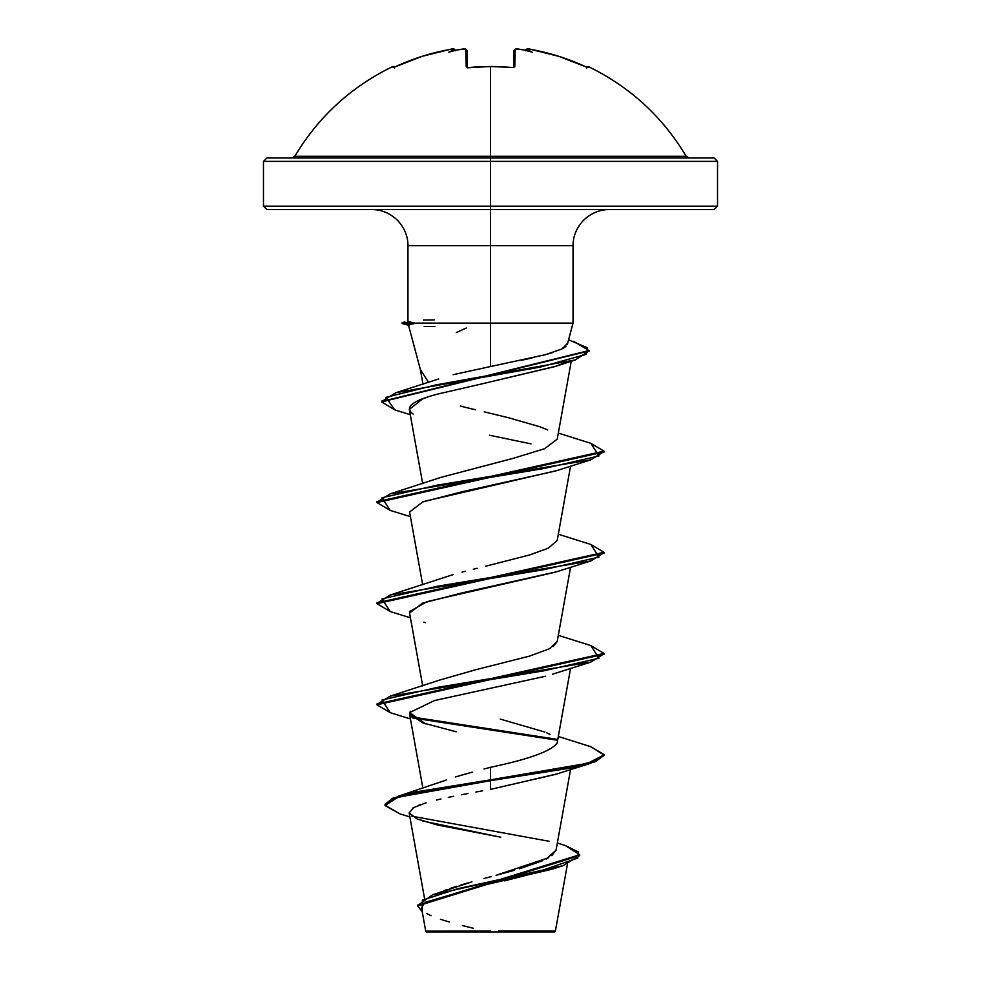 <?xml version="1.0" encoding="UTF-8"?>
<svg xmlns="http://www.w3.org/2000/svg" width="981" height="981" viewBox="0 0 981 981"><rect width="100%" height="100%" fill="white"/><g stroke="black" fill="none" stroke-linecap="round" stroke-linejoin="round"><path stroke-width="1.47" d="M395.196 66.818L395.184 66.806A226.243 226.157 -0 0 1 449.838 49.455L453.909 49.712A167.972 79.535 -143.3 0 0 448.808 52.201A167.972 88.327 146.2 0 1 458.176 49.712L458.961 49.884L458.176 49.712A226.378 225.52 0 0 1 461.72 49.234L465.767 49.455L466.22 66.818L468.489 67.566A227.028 204.048 -0 0 1 490.5 66.61L490.5 156.31L686.173 156.31C662.641 116.813 630.06 86.917 588.416 66.61L587.288 67.431L559.035 56.395L531.162 49.455L527.091 49.712A167.972 79.535 143.3 0 1 532.192 52.201A167.972 88.327 -146.2 0 0 522.824 49.712A226.378 225.52 180 0 0 519.28 49.234L515.233 49.455L514.78 66.818L512.511 67.566A227.028 204.048 180 0 0 490.5 66.61A227.028 204.048 180 0 0 468.489 67.566L466.22 66.818L465.767 49.455L461.72 49.234A226.378 225.52 180 0 0 458.176 49.712A167.972 88.327 146.2 0 0 448.808 52.201A167.972 79.535 -143.3 0 1 453.909 49.712L449.838 49.455L421.965 56.395L393.712 67.431L392.584 66.61A1.14 1.14 0 0 1 394.092 67.137L394.092 67.137A1.14 1.14 0 0 0 392.584 66.61L393.712 67.431M392.584 66.61C350.94 86.917 318.359 116.813 294.827 156.31L490.5 156.31L490.5 161.387L717.528 161.387L490.5 161.387L490.5 209.578L714.119 209.578L490.5 209.578L490.5 245.704L407.949 245.704C407.998 236.286 404.466 227.776 397.366 220.161C389.751 213.061 381.241 209.529 371.824 209.578M714.119 209.578L717.528 206.182L490.5 206.182L717.528 206.182L717.528 161.387L714.119 157.99L266.881 157.99L490.5 157.99L490.5 156.31L686.173 156.31L689.103 157.99M567.435 864.175L555.405 931.018L554.473 931.95L490.5 931.95L490.5 931.079L490.5 931.95L554.473 931.95M498.642 930.957L555.405 931.018L498.642 930.957M453.161 374.693L490.5 366.538L490.5 323.092L573.051 323.092L490.5 323.092L490.5 366.538L545.215 354.742L561.843 349.04L567.484 343.436M567.386 344.245L573.051 323.092L573.051 245.704L490.5 245.704L490.5 323.092L414.154 323.092L408.452 325.005L420.457 369.812M609.176 209.578C599.759 209.529 591.249 213.061 583.634 220.161C576.534 227.776 573.002 236.286 573.051 245.704L407.949 245.704L407.949 321.327L414.154 323.092L490.5 323.092L490.5 206.182L263.472 206.182L490.5 206.182L490.5 161.387L263.472 161.387L490.5 161.387L490.5 157.99L714.119 157.99M439.942 892.305L441.266 891.741M444.16 890.601L447.091 889.509M450.12 888.455L456.766 886.272M460.947 884.997L467.912 882.949M471.898 881.833L432.474 894.856L417.673 905.524M483.927 878.547L491.125 876.622M548.759 857.688L496.067 875.297L514.314 870.282M519.317 868.835L542.787 860.668M546.196 859.074L556.055 850.184L570.574 769.496M442.554 781.317L446.318 779.944M472.241 772.133L455.54 776.927M460.297 775.493L466.784 773.641M490.5 767.301L490.5 779.834L397.894 796.376L385.03 804.322L392.707 798.203L414.975 792.072L490.5 779.834L490.5 767.301L484.05 768.994L490.5 767.301C528.771 759.245 550.954 751.213 557.073 743.206M549.961 734.426L546.76 732.868M544.872 732.059L500.322 719.11M440.077 679.943L475.81 669.741M553.026 646.651L557.183 641.599L570.574 567.239M453.21 574.584L390.168 595.013L543.597 569.74L598.986 557.098L590.832 544.455L558.312 534.216M462.014 572.131L465.301 571.273M473.32 569.225L477.183 568.269M485.779 566.184L529.47 555.001L548.379 548.146L557.196 540.457L570.574 466.11M428.611 382.382L420.432 369.727M456.312 332.571L466.208 328.022M556.362 366.109L482.137 383.829L555.001 366.575L564.001 363.019M427.25 397.231L422.468 398.948L409.335 409.42L422.688 483.645M556.644 470.622L424.172 501.438M556.485 571.8L461.278 593.076L422.431 603.205L409.567 613.002L422.688 685.915M556.166 673.04L553.443 673.935M425.447 723.806L409.666 712.537L434.608 700.52L545.595 676.216M410.316 711.262L409.567 714.107L422.97 722.948L456.226 731.789M556.607 774.021L490.5 789.386L555.553 774.377L590.832 763.23L414.975 792.918L392.707 799.037L385.03 805.156L399.88 813.874M482.615 790.821L475.908 792.035M468.035 793.494L461.56 794.733M453.725 796.278L448.28 797.394M440.972 799L436.52 800.03M413.05 807.841L426.134 802.777M420.371 804.628L418.458 805.327M413.896 807.363L409.138 812.893L417.121 818.963L437.612 825.046L500.764 837.198L422.823 821.036M557.061 867.437L504.541 880.852M485.656 931.214L425.766 931.153L490.5 931.079M551.849 855.677L556.117 849.718M411.738 816.155L549.262 841.318L411.738 816.155M557.355 842.961L565.767 845.769L578.25 851.9L577.797 858.044L542.285 870.319L432.474 894.856M579.661 854.745L579.661 855.591L417.648 905.941L417.648 905.095L579.661 854.745L565.706 845.745M409.874 816.94L399.819 813.85L385.055 805.56L397.746 797.259L490.5 780.68L490.5 779.834L490.5 789.386L490.5 780.68L570.758 768.037L595.369 761.71L604.014 755.395L604.014 754.548L595.369 760.876L570.758 767.191L490.5 779.834L587.742 763.267L603.977 754.99L590.832 746.713L558.312 736.473M417.648 905.941L422.222 911.705L422.382 900.19L457.931 888.676L563.057 865.659L579.661 855.579M563.057 865.659L552.144 869.191L481.548 885.708L425.484 902.226M424.258 903.121L421.572 908.038M426.796 913.569L431.051 915.727M440.444 919.295L449.212 921.993M462.48 925.561L473.467 928.296M266.881 209.578L490.5 209.578L266.881 209.578L263.472 206.182L263.472 161.387L266.881 157.99M566.012 346.318L563.094 348.378M553.137 352.424L547.3 354.178M532.033 357.979L521.205 360.346M460.359 406.085L475.393 409.751M484.271 411.836L508.992 417.857L540.114 426.833L547.705 429.911M557.22 439.169L544.541 448.722L513.37 458.286L440.874 477.391L390.168 493.884L543.597 468.599L598.986 455.957L590.832 443.326L558.312 433.087M557.233 641.329L549.507 648.723L529.532 656.117L471.138 670.906M556.227 739.208L411.186 716.817L556.227 739.208M377.023 704.407L390.168 696.154L543.597 670.869L598.986 658.226L590.832 645.584L558.312 635.345M377.023 603.266L390.168 595.013M377.023 502.137L390.168 493.884M573.824 341.462L589.005 350.56L381.719 401.511L395.797 392.756L540.188 367.115L586.356 354.288L587.644 347.875L568.575 339.818M412.474 717.908L556.791 740.152L412.486 717.908M390.23 712.672L376.986 704.824L604.014 654.266L604.014 653.42L376.986 703.978L376.986 704.824M390.23 611.543L376.986 603.695L604.014 553.125L604.014 552.291L376.986 602.849L376.986 603.695M390.23 510.414L376.986 502.566L604.014 451.996L604.014 451.15L376.986 501.72L376.986 502.566M394.73 409.837L381.683 401.928L588.968 350.977L575.283 359.941L436.091 384.883L386.011 397.354L394.669 409.813L410.291 414.73M590.77 443.302L604.014 451.15M590.77 544.43L604.014 552.291M590.77 645.572L604.014 653.42M590.77 746.7L604.014 754.548M552.597 674.192L590.832 662.089L437.403 687.374L382.014 700.017L390.168 712.66L410.426 718.938M409.641 611.543L426.858 601.684L555.54 572.119L590.832 560.96L437.403 586.246L382.014 598.888L390.168 611.531L410.426 617.797M409.592 512.008L422.676 501.965L461.99 491.788L555.553 470.99L590.832 459.831L437.403 485.117L382.014 497.759L390.168 510.402L410.426 516.668M531.028 443.866L489.433 435.221M413.185 414.08C403.841 407.385 412.253 400.653 438.409 393.896L482.137 383.829M603.977 451.579L590.832 459.831M603.977 552.708L590.832 560.96M603.977 653.837L590.832 662.089M603.977 754.965L590.832 763.23M409.224 325.422L402.136 323.522L414.509 323.522L402.136 323.522L402.136 322.675L414.154 322.675L402.136 322.675L404.859 321.952M423.436 320.002L434.203 319.916M408.55 324.809L414.509 323.522L414.154 322.675M434.841 326.526L424.209 326.44M426.527 931.95L490.5 931.95L426.527 931.95L425.729 931.153L421.572 908.087M291.897 157.99L294.827 156.31L490.5 156.31L490.5 66.61A227.028 204.048 -0 0 1 512.511 67.566L514.78 66.818A1.14 1.03 -178.5 0 0 513.566 67.554M455.172 50.129L455.184 50.252A1.14 1.128 175 0 0 453.872 49.234A1.14 1.128 -5 0 1 455.184 50.252C454.853 48.792 453.063 48.523 449.838 49.442C430.88 52.913 412.67 58.701 395.184 66.806L393.491 67.481L394.558 68.094M467.017 50.534L467.459 67.407L467.017 50.534A1.14 1.116 178.5 0 0 465.767 49.455A1.14 1.116 -1.5 0 1 467.017 50.534C466.686 48.989 464.908 48.56 461.72 49.222L458.458 49.663M513.541 67.407L513.983 50.534L513.541 67.407M586.846 67.26L588.416 66.61L587.95 67.566A1.14 1.128 -154 0 0 587.423 67.456A1.14 1.128 26 0 1 587.95 67.566L585.816 66.806A226.243 226.157 0 0 0 531.162 49.455L527.128 49.234A1.14 1.128 -175 0 0 525.816 50.252A1.14 1.128 5 0 1 527.128 49.234L527.091 49.712A167.972 79.535 143.3 0 1 532.192 52.201A167.972 88.327 -146.2 0 0 522.824 49.712L522.039 49.884L522.824 49.712A226.378 225.52 0 0 0 519.28 49.234L515.233 49.455A1.14 1.116 -178.5 0 0 513.983 50.534A1.14 1.116 1.5 0 1 515.233 49.455L514.78 66.818A1.14 1.03 1.5 0 0 513.652 67.37M453.909 49.712L455.233 50.767L453.909 49.712M393.05 67.566A1.14 1.128 -26 0 1 393.577 67.456A1.14 1.128 154 0 0 393.05 67.566L395.184 66.806M467.434 67.554A1.14 1.03 178.5 0 0 466.22 66.818A1.14 1.03 -1.5 0 1 467.348 67.37M525.767 50.767L527.091 49.712L525.767 50.767M489.924 66.5L467.471 67.812M424.491 898.179L409.138 812.893M422.909 788.27L409.567 714.107M557.196 742.715L570.574 668.368M422.688 584.786L409.567 511.849M557.196 439.329L571.249 361.229M422.995 384.233L420.273 369.126M442.971 781.158L397.894 796.376M385.03 804.322L385.03 805.156M438.752 378.924L395.797 392.756M440.886 679.661L390.168 696.154M381.683 401.928L381.683 401.082M589.005 351.406L589.005 350.56M425.46 622.677L423.89 622.162M555.001 366.575L575.283 359.941M449.838 49.442L452.805 49.062M490.5 66.5L512.45 67.456M464.786 49.062L461.72 49.222M513.983 50.534C514.449 49.013 516.214 48.584 519.28 49.222L522.542 49.663M478.728 66.769L479.488 66.733M492.021 66.5L497.392 66.598M531.162 49.442C527.937 48.523 526.147 48.792 525.816 50.252C526.478 48.817 528.256 48.547 531.162 49.442C550.12 52.913 568.33 58.701 585.816 66.806M513.995 50.411L516.141 49.075M586.442 68.094L587.509 67.481L586.442 68.094"/></g></svg>
